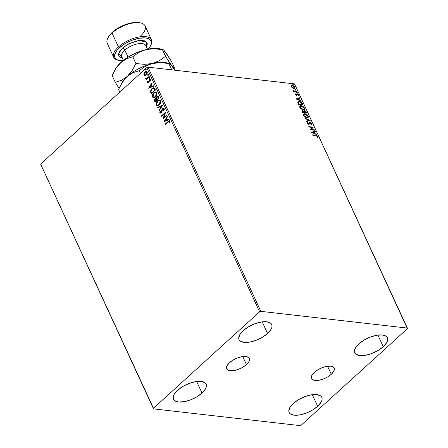 <?xml version="1.0" encoding="UTF-8"?>
<svg xmlns="http://www.w3.org/2000/svg" width="448" height="448" viewBox="0 0 448 448"><rect width="100%" height="100%" fill="white"/><g stroke="black" fill="none" stroke-linecap="round" stroke-linejoin="round"><path stroke-width="0.67" d="M331.29 374.282L327.578 366.251L331.29 374.282L327.639 376.936L323.26 379.042L318.819 380.274L314.983 380.447L312.346 379.534L311.304 377.675L312.015 375.155L314.373 372.35A12.46 5.449 -24.8 0 1 325.959 366.531A12.46 5.449 -24.8 0 1 334.141 368.094A12.46 5.449 -24.8 0 1 331.29 374.282A12.46 5.449 -24.8 0 1 319.704 380.1A12.46 5.449 -24.8 0 1 311.522 378.543A12.46 5.449 -24.8 0 1 314.373 372.35L318.024 369.695L322.403 367.59L326.844 366.358L330.68 366.184L333.318 367.097L334.359 368.956L333.648 371.482L331.29 374.282M246.462 364.594L242.749 356.563L246.462 364.594L242.816 367.254L238.437 369.354L233.99 370.586L230.154 370.759L227.517 369.846L226.475 367.987L227.186 365.467L229.55 362.667A12.46 5.449 -24.8 0 1 241.13 356.843A12.46 5.449 -24.8 0 1 249.312 358.406A12.46 5.449 -24.8 0 1 246.462 364.594A12.46 5.449 -24.8 0 1 234.881 370.418A12.46 5.449 -24.8 0 1 226.694 368.855A12.46 5.449 -24.8 0 1 229.55 362.667L233.195 360.007L237.574 357.907L242.021 356.675L245.851 356.502L248.489 357.414L249.536 359.274L248.819 361.794L246.462 364.594M201.992 393.064L196.633 381.466L201.992 393.064L196.728 396.894L190.406 399.935L183.988 401.71L178.45 401.962L174.642 400.646L173.578 399.454L173.135 397.958L174.166 394.318L177.57 390.275A17.987 7.868 -24.8 0 1 194.292 381.87A17.987 7.868 -24.8 0 1 206.108 384.121A17.987 7.868 -24.8 0 1 201.992 393.064A17.987 7.868 -24.8 0 1 185.27 401.464A17.987 7.868 -24.8 0 1 173.454 399.213A17.987 7.868 -24.8 0 1 177.57 390.275L182.834 386.439L189.162 383.404L195.58 381.623L201.113 381.371L204.921 382.693L205.985 383.886L206.427 385.375L206.231 387.106L205.397 389.015L201.992 393.064M383.264 346.674L377.905 335.076L383.264 346.674L378 350.504L371.678 353.545L365.26 355.326L359.722 355.572L355.914 354.256L354.85 353.063L354.407 351.574L355.438 347.928L358.842 343.885A17.987 7.868 -24.8 0 1 375.564 335.485A17.987 7.868 -24.8 0 1 387.38 337.736A17.987 7.868 -24.8 0 1 383.264 346.674A17.987 7.868 -24.8 0 1 366.542 355.074A17.987 7.868 -24.8 0 1 354.726 352.822A17.987 7.868 -24.8 0 1 358.842 343.885L364.112 340.054L370.434 337.014L376.852 335.233L382.385 334.986L386.193 336.302L387.257 337.495L387.699 338.985L387.503 340.721L386.669 342.63L383.264 346.674M317.666 406.269L312.306 394.677L317.666 406.269L312.402 410.105L306.079 413.14L299.662 414.921L294.123 415.173L290.315 413.851L289.251 412.658L288.809 411.169L289.839 407.529L293.244 403.48A17.987 7.868 -24.8 0 1 309.966 395.08A17.987 7.868 -24.8 0 1 321.782 397.331A17.987 7.868 -24.8 0 1 317.666 406.269A17.987 7.868 -24.8 0 1 300.944 414.674A17.987 7.868 -24.8 0 1 289.128 412.423A17.987 7.868 -24.8 0 1 293.244 403.48L298.514 399.65L304.836 396.609L311.254 394.834L316.786 394.582L320.594 395.898L321.658 397.09L322.101 398.586L321.905 400.316L321.07 402.226L317.666 406.269M267.59 333.463L262.231 321.871L267.59 333.463L262.326 337.299L256.004 340.334L249.586 342.115L244.048 342.367L240.24 341.046L239.176 339.853L238.734 338.363L239.764 334.723L243.169 330.674A17.987 7.868 -24.8 0 1 259.89 322.274A17.987 7.868 -24.8 0 1 271.706 324.526A17.987 7.868 -24.8 0 1 267.59 333.463A17.987 7.868 -24.8 0 1 250.869 341.869A17.987 7.868 -24.8 0 1 239.053 339.618A17.987 7.868 -24.8 0 1 243.169 330.674L248.433 326.844L254.761 323.809L261.178 322.028L266.711 321.776L270.519 323.092L271.583 324.285L272.026 325.78L271.83 327.51L270.995 329.42L267.59 333.463M260.831 311.349L147.991 67.15L294.515 83.877L407.35 328.076L260.831 311.349L259.588 311.814L153.44 408.257L40.606 164.058L146.754 67.614L259.588 311.814L153.44 408.257L153.485 408.867L300.009 425.6L301.246 425.13L407.394 328.692L407.35 328.076L260.831 311.349L259.588 311.814L146.754 67.614L40.606 164.058L153.485 408.867L300.009 425.6L301.246 425.13L407.394 328.692L294.515 83.877L147.991 67.15L146.754 67.614L147.991 67.15L260.831 311.349M292.516 87.931L294.409 88.446L294.98 87.483L293.748 85.915L291.894 85.445L291.334 86.419L292.516 87.931L293.871 88.469L294.784 88.25L294.857 87.136L292.46 85.417L291.474 85.691L291.452 86.75L292.516 87.931M296.979 91.846L296.783 91.431L294.269 91.017L293.07 90.02L293.983 91.112L293.496 91.056L293.692 91.47L296.979 91.846L296.783 91.431L294.521 91.112L293.07 90.02L293.983 91.112L293.496 91.056L293.692 91.47L296.979 91.846M294.963 94.349L296.318 95.245L296.99 94.304L297.455 94.293L298.021 94.814L297.937 95.346L298.458 95.48L298.29 94.612L297.399 93.912L296.604 93.906L295.982 94.819L295.064 93.598L294.963 94.349L296.195 95.239L297.259 94.242L298.351 95.614L298.402 94.814L297.046 93.822L296.604 93.906L296.24 94.758L295.355 94.366L295.064 93.598L294.963 94.349M302.518 103.835L301.543 102.474L300.199 101.707L298.771 101.5L297.808 102.189L298.598 104.58L303.1 105.095L302.518 103.835L302.277 104.054L302.742 105.05L302.518 103.835C301.689 102.374 300.636 101.601 299.37 101.511L298.038 101.78L297.791 102.491L298.598 104.58L303.1 105.095L302.518 103.835M306.818 113.137L306.074 111.636L304.942 110.762L303.957 110.695L303.694 111.356L302.641 110.762L301.829 110.953L302.316 112.622L306.818 113.137L306.314 112.056L304.45 110.634L303.839 110.774L303.694 111.356L302.501 110.74L301.896 110.874L302.316 112.622L306.818 113.137M310.178 120.417L304.847 118.104L305.06 118.558L309.081 120.26L306.275 121.184L306.482 121.638L310.15 120.35L304.847 118.104L305.06 118.558L309.081 120.26L306.275 121.184L306.482 121.638L310.178 120.417M314.541 129.853L311.192 129.472L313.286 127.148L308.79 126.633L308.98 127.047L312.34 127.434L310.234 129.752L314.731 130.267L314.541 129.853L314.373 130.228L314.541 129.853L311.192 129.472L313.286 127.148L308.79 126.633L308.98 127.047L312.34 127.434L310.234 129.752L314.731 130.267L314.541 129.853M315.756 135.576L316.865 135.906L317.598 137.295L317.643 136.332L316.658 135.386L312.57 134.814L312.766 135.234L315.756 135.576L317.184 136.287L317.15 137.043L317.598 137.295L317.643 136.332L315.61 135.162L312.57 134.814L312.766 135.234L315.756 135.576M311.45 132.39L316.747 134.635L314.843 133.465L314.138 131.942L315.325 131.555L315.118 131.102L311.416 132.322L316.747 134.635L314.843 133.465L314.138 131.942L315.325 131.555L315.118 131.102L311.45 132.39M310.083 123.217L309.305 123.906L310.324 122.998L311.433 123.838L311.074 124.606L311.461 124.97L311.881 123.861L310.587 122.702L309.596 122.668L308.426 123.962L307.67 123.474L307.843 122.696L307.418 122.338L307.205 123.424L308.806 124.387L309.943 123.082L310.66 123.094L311.433 123.838L311.074 124.606L311.461 124.97L311.965 124.085L311.22 125.182M306.891 117.874L307.95 117.734L308.47 116.95L307.619 115.114L305.155 113.742L304.192 113.736L303.442 114.302L303.845 116.038L306.258 117.746L308.151 117.594L308.274 116.054L304.948 113.714L303.666 113.994L303.559 115.55L306.891 117.874M303.178 109.833L304.231 109.693L304.758 108.903L303.901 107.066L301.65 105.739L300.474 105.689L299.723 106.254L300.126 107.99L302.54 109.698L304.433 109.547L304.556 108.013L301.23 105.666L299.947 105.952L299.841 107.503L303.178 109.833M296.005 98.963L301.302 101.209L299.398 100.033L298.693 98.515L299.88 98.123L299.667 97.67L296.005 98.963L301.302 101.209L299.398 100.033L298.693 98.515L299.88 98.123L299.667 97.67L296.005 98.963M297.282 93.184L297.438 92.747L296.738 92.49L297.13 93.094L297.483 92.826L296.951 92.434L296.733 92.736L297.27 93.128L297.483 92.826M295.803 89.998L295.966 89.555L295.266 89.303L295.658 89.902L296.01 89.634L295.473 89.242L295.26 89.55L295.798 89.936L296.01 89.634M293.401 84.795L293.563 84.353L292.863 84.101L293.255 84.7L293.608 84.431L293.07 84.045L292.858 84.347L293.39 84.734L293.608 84.431M145.051 75.583L146.821 74.424L147.353 72.85L147.185 72.05L146.731 71.512L145.488 71.551L144.01 73.343L143.909 74.553L144.463 75.438L146.322 75.001L147.185 72.05L146.345 71.389L144.911 71.949L144.01 73.343L144.026 74.917L144.872 75.572M149.313 76.815L149.117 76.401L146.776 78.338L145.639 78.081L145.841 78.697L146.518 78.764L146.07 79.173L146.261 79.587L149.313 76.815L149.117 76.401L147.017 78.215L145.639 78.081L145.678 78.495L146.518 78.764L146.07 79.173L146.261 79.587L149.313 76.815M147.538 82.516L148.086 82.88L148.826 82.466L149.839 79.923L150.377 80.114L150.321 80.976L150.713 80.954L150.623 79.542L149.447 79.649L148.568 82.107L147.952 82.236L147.974 81.329L147.605 81.323L147.465 82.236L147.795 82.55L147.857 81.351L147.538 82.516L147.991 82.874L148.708 82.583L149.654 80.046L150.377 80.114L150.321 80.976L150.713 80.954L150.73 79.722L150.231 79.335L149.447 79.649L148.501 82.18L147.902 82.152L147.974 81.329L147.605 81.323L147.969 81.351L147.538 82.516M154.851 88.805L154.106 87.864L153.266 87.786L151.11 89.432L150.433 91.61L151.256 93.856L155.434 90.059L153.742 87.758L151.861 88.581L150.433 91.61L151.256 93.856L155.434 90.059L154.851 88.805M156.173 98.605L155.081 98.946L154.622 101.136L154.974 101.898L159.146 98.106L158.306 96.566L156.873 96.824L156.201 98.65L155.344 98.75L154.554 99.686L154.437 100.57L154.974 101.898L159.146 98.106L157.914 96.41L156.873 96.824L156.229 98.61M162.512 105.386L157.506 107.374L157.713 107.828L161.493 106.271L158.934 110.46L159.141 110.914L162.484 105.319L157.506 107.374L157.713 107.828L161.493 106.271L158.934 110.46L159.141 110.914L162.512 105.386M166.874 114.817L163.766 117.639L165.62 112.118L161.448 115.909L161.638 116.323L164.752 113.495L162.887 119.028L167.065 115.237L166.874 114.817L163.766 117.639L165.62 112.118L161.448 115.909L161.638 116.323L164.752 113.495L162.887 119.028L167.065 115.237L166.874 114.817M168.196 121.985L169.411 121.419L169.54 122.73L169.96 122.651L169.966 121.19L169.025 120.798L165.228 124.09L165.424 124.505L168.196 121.985L169.54 121.582L169.54 122.73L169.96 122.651L169.966 121.19L169.411 120.736L165.228 124.09L165.424 124.505L168.196 121.985M164.108 121.666L169.081 119.605L168.874 119.151L167.278 119.812L166.578 118.294L167.658 116.519L167.451 116.066L164.074 121.593L169.081 119.605L168.874 119.151L167.278 119.812L166.578 118.294L167.658 116.519L167.451 116.066L164.108 121.666M164.203 108.724L163.43 108.214L162.361 108.797L160.815 112.498L160.233 112.297L160.434 111.087L160.026 110.992L159.93 112.879L160.866 113.014L161.532 112.409L162.798 108.97L163.755 109.071L163.486 110.622L163.856 110.768L164.315 109.508L164.203 108.724L163.548 108.22L162.551 108.606L161.017 112.364L160.233 112.297L160.434 111.087L160.026 110.992L159.807 112.678L160.373 113.114L161.224 112.762L162.736 109.026L163.341 108.786L163.794 109.138L163.486 110.622L163.856 110.768L164.203 108.724M159.387 104.978L160.356 103.706L160.815 102.026L160.322 100.481L159.107 100.027L157.83 100.52L156.744 101.629L156.005 104.054L156.352 105.162L157.108 105.739L158.222 105.694L159.387 104.978C160.586 103.919 160.989 102.564 160.597 100.912L159.443 100.038L157.444 100.834C156.229 101.903 155.82 103.27 156.223 104.933L157.382 105.801L159.387 104.978M155.669 96.936L156.638 95.665L157.097 93.979L156.604 92.439L155.389 91.98L154.118 92.478L153.031 93.587L152.292 96.012L152.634 97.121L153.39 97.698L154.504 97.647L155.669 96.936C156.867 95.872 157.27 94.517 156.884 92.87L155.725 91.991L153.726 92.792C152.51 93.856 152.102 95.222 152.51 96.891L153.67 97.754L155.669 96.936M148.663 88.234L153.636 86.178L153.429 85.725L151.833 86.386L151.133 84.862L152.214 83.093L152.001 82.639L148.63 88.166L153.636 86.178L153.429 85.725L151.833 86.386L151.133 84.862L152.214 83.093L152.001 82.639L148.663 88.234M149.626 78.4L149.576 77.582L149.089 78.282L149.626 78.4L149.811 77.739L149.307 77.706L149.117 78.366L149.626 78.4L149.117 78.366M148.154 75.208L148.103 74.396L147.605 75.001L148.154 75.208L148.338 74.547L147.829 74.514L147.644 75.18L148.154 75.208L147.644 75.18M145.746 70.006L145.695 69.194L145.202 69.798L145.746 70.006L145.936 69.345L145.426 69.317L145.242 69.978L145.746 70.006L145.242 69.978M169.663 120.764L168.504 121.38L165.592 124.354L165.228 124.09L168.05 121.531L169.54 120.758M169.54 121.582L169.798 122.758L169.798 121.615L169.35 121.386M164.377 121.554L167.569 116.323L164.377 121.554M167.535 119.84L168.924 119.263L167.535 119.84M165.357 120.747L167.026 120.053L166.488 118.888L167.026 120.053L165.099 120.714L166.23 118.86L166.768 120.025L165.357 120.747M163.178 118.765L165.01 113.523L163.178 118.765M161.812 116.166L161.448 115.909L165.598 112.398L161.812 116.166M164.024 117.673L166.958 115.007L164.024 117.673M163.43 108.825L164.08 109.256L163.89 110.706L163.486 110.622L164.046 109.172L163.464 108.819M160.502 113.114L159.807 112.678L160.283 111.026L159.964 112.297L160.53 113.126M161.017 112.364L160.233 112.297M163.458 108.27L162.456 109.054L161.274 112.392L162.551 108.606L163.677 108.242M161.274 112.392L160.854 112.582M159.281 110.69L158.934 110.46L161.745 106.299L159.281 110.69M157.92 107.744L157.506 107.374L162.473 105.459L157.763 107.408L157.92 107.744M157.517 105.806L156.481 104.966C156.078 103.298 156.486 101.931 157.702 100.867L159.566 100.055L157.892 100.699L156.492 102.676L156.38 104.709L157.545 105.812M159.236 100.621L160.434 101.349L160.412 103.158L159.298 104.726L157.83 105.252M157.73 105.23L159.449 104.591L160.177 101.315L159.191 104.563L157.601 105.224L156.643 104.53L157.634 101.254L159.219 100.593L160.434 101.349L159.348 100.615M156.201 98.65L156.873 96.824L158.038 96.432M158.088 96.432L156.822 97.205L156.458 98.678M157.668 97.059L158.206 97.104L158.788 98.106L157.231 99.518L156.621 98.571L157.069 97.238L157.718 96.986L158.564 97.63L157.842 97.014M155.954 99.142L156.61 99.506M156.705 99.697L155.21 101.091L155.277 99.355L155.91 99.098L156.705 99.697L156.033 99.131M156.548 99.876L155.21 101.091L156.806 99.91L155.21 101.091L154.885 100.134L155.277 99.355L155.949 99.103L156.548 99.876M158.306 97.602L158.788 98.106L158.306 97.602L158.53 98.078L156.979 99.49L158.788 98.106L156.979 99.49L156.61 98.482L156.845 97.496L157.78 96.998L158.306 97.602M153.798 97.765L152.768 96.919C152.359 95.256 152.768 93.89 153.983 92.82L155.854 92.008M155.865 92.014L154.174 92.658L152.774 94.634L152.662 96.662L153.832 97.77M155.518 92.574L156.716 93.302L156.694 95.116L155.579 96.678L154.112 97.205M154.011 97.188L155.736 96.55L156.458 93.274L155.478 96.522L153.882 97.177L152.93 96.482L153.922 93.206L155.501 92.551L156.716 93.302L155.63 92.568M153.95 87.786L152.303 88.446L150.914 90.3L150.713 91.834L151.43 93.699L150.433 91.61L151.861 88.581L153.866 87.78M153.406 88.402L154.342 88.698L155.07 90.065L151.749 93.078L155.07 90.065L151.491 93.05L150.931 91.47L152.051 88.995L154.241 88.598L154.862 89.617L153.843 88.396M153.759 88.385L155.07 90.065L154.605 89.589L154.812 90.031L151.491 93.05L150.931 91.47L151.228 90.048L152.578 88.598L153.983 88.57M148.932 88.127L152.124 82.897L148.932 88.127M152.09 86.414L153.479 85.837L152.09 86.414M149.912 87.315L151.581 86.626L151.043 85.462L151.581 86.626L149.654 87.287L150.786 85.434L151.323 86.593L149.912 87.315M148.501 82.18L147.902 82.152M150.388 79.358L149.374 80.08L148.753 82.208L149.038 80.214L150.354 79.363M150.578 81.004L150.634 80.142L149.912 80.08L150.634 80.142L150.578 81.004M149.654 80.046L150.377 80.114M150.097 79.951L150.634 80.142M150.209 79.386L149.862 79.548M148.753 82.208L148.355 82.348M149.884 78.428L149.374 78.4L149.307 77.706L150.069 77.767M149.811 77.739L149.307 77.706M149.761 77.622L149.475 78.518M146.776 78.792L146.434 79.43L146.07 79.173L146.776 78.792L145.678 78.495L146.518 78.764M145.678 78.495L145.639 78.081L146.059 78.075L146.317 78.82M146.513 78.411L146.087 78.221M146.345 78.254L147.274 78.243L149.206 76.586L146.541 78.422M148.411 75.242L147.902 75.208L147.829 74.514L148.596 74.575M148.338 74.547L147.829 74.514M148.288 74.435L148.002 75.331M145.309 75.611L144.026 74.917L144.01 73.343L144.911 71.949L146.474 71.406M146.989 71.54L145.746 71.579L144.435 72.962L144.166 74.581L145.006 75.583M146.378 71.943L147 72.296M145.146 75.04L146.39 74.614L146.81 72.391L146.132 74.586L145.006 75.034L144.402 74.581L145.107 72.363L146.182 71.915L147.067 72.419L147.045 73.646L146.283 74.704L145.208 75.051M147.067 72.419L146.317 71.943M146.003 70.039L145.499 70.006L145.426 69.317L146.194 69.373M145.936 69.345L145.426 69.317M145.886 69.233L145.6 70.129M166.23 118.86L166.768 120.025L165.099 120.714L166.23 118.86M157.634 101.254L159.326 100.61L160.076 101.13L160.339 102.004L159.746 103.936L157.853 105.23L156.873 104.871L156.486 103.869L156.666 102.698L157.634 101.254M153.922 93.206L155.708 92.59L156.626 93.957L156.027 95.889L154.14 97.182L153.154 96.824L152.774 95.822L152.953 94.651L153.922 93.206M150.786 85.434L151.323 86.593L149.654 87.287L150.786 85.434M145.107 72.363L146.238 71.926L146.922 72.996L146.328 74.385L145.09 75.04L144.474 74.704L144.301 73.965L145.107 72.363M317.453 137.323L317.369 136.472L316.417 135.598L312.693 135.072L315.61 135.162L315.37 135.38L317.402 136.55L317.643 136.332L317.358 137.514M311.528 132.423L315.118 131.102L315.028 131.65L314.877 131.314L311.528 132.423M313.902 132.16L314.138 131.942L313.902 132.16L314.602 133.678L316.54 134.182L316.327 134.456L314.602 133.678L313.902 132.16M312.278 132.698L314.3 133.235L312.278 132.698L313.762 132.07L314.3 133.235L312.278 132.698M308.907 126.89L313.286 127.148L310.951 129.685L314.3 130.066L310.951 129.685L313.051 127.361L308.907 126.89M311.461 124.97L311.791 124.757M310.839 124.818L311.198 124.057M311.584 124.942L311.494 123.822L309.898 122.797L311.64 124.079L311.881 123.861L310.134 122.584L309.439 122.774L308.185 124.18L307.362 123.57L308.185 124.18L308.426 123.962L307.317 123.441L307.843 122.696L307.182 122.55L307.138 123.295L308.633 124.382L309.546 123.693L308.986 124.466M307.177 122.556L307.597 122.903L307.177 122.556M308.89 123.777L308.426 123.962M308.185 124.18L308.566 124.085M309.518 122.825L309.221 122.976M309.053 124.393L309.635 123.357M306.331 121.307L309.081 120.26L306.331 121.307M305.032 118.496L309.831 120.534L305.032 118.496M303.559 114.111L304.948 113.714L304.713 113.932L308.034 116.273L308.274 116.054L308.022 117.69L308.09 116.396L306.942 114.934L304.914 113.96L303.386 114.251M308.14 117.505L308.235 117.169M303.957 113.949L303.643 114.066M307.658 117.214L306.46 117.678L304.819 117.001L303.772 115.802L303.845 114.598M304.007 114.475L303.772 115.802L304.108 114.358L305.138 114.128L307.821 116.021L307.714 117.236L306.46 117.678L307.586 117.331M306.701 117.46L304.013 115.584L303.772 115.802L306.46 117.678L306.701 117.46L304.388 116.161L303.884 115.203L304.192 114.29L305.833 114.296L307.446 115.438L307.894 116.995L306.701 117.46M301.801 111.003L302.501 110.74L302.266 110.958L303.453 111.574M303.744 110.902L304.45 110.634L304.209 110.852L306.079 112.274L306.314 112.056L306.46 113.098L305.39 111.39L303.716 110.914M303.156 111.322L301.711 111.048M303.901 111.826L304.405 111.266L303.901 111.826L304.142 111.614L304.153 112.482L304.489 112.476L304.142 111.614L304.64 111.048L306.163 112.666L304.254 112.694L304.063 111.317M302.467 111.373L302.35 112.476L302.702 111.154L303.929 112.213L303.789 112.644L302.35 112.476L302.058 111.496M302.344 111.227L303.414 111.474L304.03 112.426L302.35 112.476L304.03 112.426L302.585 112.263L302.103 111.446L302.344 111.227M304.142 111.614L304.64 111.048L305.066 111.182L306.163 112.666L304.254 112.694L306.163 112.666L304.489 112.476L304.13 111.345L304.64 111.048M302.271 111.373L302.702 111.154M299.841 106.07L301.23 105.666L300.994 105.885L304.321 108.231L304.556 108.013L304.304 109.648L304.371 108.349L303.223 106.887L301.202 105.913L299.667 106.21M304.427 109.458L304.517 109.122M300.238 105.907L299.925 106.019M303.94 109.172L302.742 109.631L301.101 108.954L300.014 107.66L300.126 106.557M300.294 106.422L301.588 106.109L303.223 106.887L304.259 108.528L303.582 109.396L301.93 109.094L300.294 107.537L300.059 107.755L302.742 109.631L302.982 109.413L300.294 107.537L300.294 106.422L300.059 107.755L300.39 106.316L301.426 106.086L304.102 107.974L303.996 109.189L302.742 109.631L303.867 109.284M297.937 101.898L299.13 101.73C300.401 101.819 301.448 102.592 302.277 104.054L300.406 102.105L298.822 101.707L297.819 101.982M298.631 104.434L298.088 103.046L298.267 102.362L298.077 102.978L298.631 104.434L302.204 104.843L298.631 104.434M302.445 104.625L298.502 104.16L298.743 103.942L298.318 102.76L298.077 102.978L298.502 102.144L299.561 101.931L301.61 103.051L302.445 104.625L298.866 104.216L298.379 102.301L299.309 101.914L300.714 102.301L302.445 104.625M296.083 98.997L299.667 97.67L299.583 98.224L299.432 97.888L296.083 98.997M298.458 98.734L298.693 98.515L298.458 98.734L299.158 100.251L301.095 100.755L300.882 101.03L299.158 100.251L298.458 98.734M296.834 99.271L298.855 99.803L296.834 99.271L298.312 98.644L298.855 99.803L296.834 99.271M295.12 94.584L294.913 93.878L295.456 93.873L295.148 94.64L295.747 95.038L296.145 94.595M296.604 93.906L296.386 94.377M296.363 94.119L297.046 93.822L296.811 94.041L297.584 94.36M297.965 94.707L298.402 94.814L298.116 95.833M296.486 95.295L296.75 94.522L296.402 95.379M296.638 95.161L296.856 94.713M298.217 95.698L297.903 94.634M297.724 94.466L296.458 94.074M295.999 94.97L295.411 94.903M296.951 92.434L297.03 93.346M297.27 93.117L296.649 92.646M293.619 91.314L293.983 91.112L293.619 91.314M293.283 90.608L293.513 90.261L293.3 90.658M293.905 91.179L296.783 91.431L296.621 91.806L293.899 91.174M295.473 89.242L295.557 90.154M295.798 89.925L295.176 89.46M291.239 85.904L292.46 85.417L292.219 85.635L293.434 86.089M294.353 86.912L294.616 87.354L294.857 87.136L294.655 88.351M294.577 88.441L294.739 87.696L294.151 86.666M294.689 88.295L294.773 88.004M293.507 86.134L291.424 85.753M294.157 88.105L292.477 87.909M291.777 87.276L291.586 86.352L291.62 87.013L291.939 85.994L292.656 85.837L294.454 87.091L294.409 87.881L293.44 88.273L294.258 87.982L293.681 88.054L291.855 86.794L291.71 87.175M292.594 87.982L293.681 88.054L291.889 86.862L291.827 86.139L292.438 85.826L294.095 86.582L294.538 87.349L294.258 87.982M293.07 84.045L293.154 84.952M293.395 84.728L292.768 84.258M313.762 132.07L314.3 133.235L312.519 132.479L313.762 132.07M298.312 98.644L298.855 99.803L297.074 99.053L298.312 98.644M153.485 408.867L40.606 164.058L153.485 408.867M151.497 39.805L145.068 25.894A20.826 9.111 155.2 0 0 131.387 23.29A20.826 9.111 155.2 0 0 112.022 33.018L118.451 46.928A20.826 9.111 155.2 0 0 117.93 60.194L118.95 60.441A19.88 8.697 -24.8 0 1 119.448 47.774L118.451 46.928L112.022 33.018L112.308 32.318A19.88 8.697 155.2 0 0 108.265 37.307L107.783 38.242A20.826 9.111 -24.8 0 1 112.022 33.018A20.826 9.111 155.2 0 0 107.257 43.366L113.686 57.277A20.826 9.111 -24.8 0 1 118.451 46.928A20.826 9.111 -24.8 0 1 137.816 37.201A20.826 9.111 -24.8 0 1 151.497 39.805A20.826 9.111 -24.8 0 1 150.707 45.405A20.826 9.111 155.2 0 0 150.965 44.929A20.826 9.111 155.2 0 0 142.313 36.557A20.826 9.111 155.2 0 0 118.451 46.928L119.448 47.774L125.272 43.54L132.261 40.18L139.35 38.214L145.471 37.94L147.862 38.455L149.682 39.396L150.858 40.712L151.346 42.358L151.127 44.274L150.209 46.385L148.193 49.101A19.88 8.697 -24.8 0 0 150.489 45.87A19.88 8.697 -24.8 0 0 142.223 37.873A19.88 8.697 -24.8 0 0 119.448 47.774L117.264 50.025L114.766 54.354L114.548 56.269L115.035 57.921L116.211 59.237L118.031 60.172L123.295 60.777M122.903 60.788A19.88 8.697 -24.8 0 1 118.95 60.441M145.466 45.035A13.255 5.796 155.2 0 0 124.807 50.142A2.274 1.193 47.7 0 0 122.405 48.11L128.57 43.904L138.734 40.527L146.513 42.017L146.462 46.967M118.457 60.312A20.826 9.111 -24.8 0 1 113.686 57.277M147.51 49.241L145.835 45.612A13.255 5.796 155.2 0 0 137.127 43.949A13.255 5.796 155.2 0 0 124.807 50.142L128.05 57.165L124.807 50.142A13.255 5.796 155.2 0 0 121.772 56.728L123.446 60.357M163.996 50.596L166.499 53.553L171.354 61.174L174.468 67.911L173.964 69.003L174.468 67.911L173.494 67.687L169.803 63.722L166.505 62.787A28.398 12.421 155.2 0 0 152.37 63.504A28.398 12.421 155.2 0 0 127.238 76.479A28.398 12.421 155.2 0 0 121.453 83.608L118.563 89.449L119.795 92.109L118.563 89.449L122.388 82.303L127.238 76.479L133.017 72.654L139.222 70.683L140.454 73.343L139.222 70.683L145.186 66.371L152.37 63.504L160.434 62.658L168.829 63.498L171.769 69.866L168.829 63.498L169.226 63.437L171.646 65.705L174.748 70.202L165.514 56.325L159.55 60.637L152.37 63.504L160.434 62.658L168.829 63.498M168.566 63.454L168.566 63.454A28.398 12.421 -24.8 0 0 152.37 63.504L144.306 64.35L135.906 63.51L132.087 70.655L127.238 76.479L133.017 72.654L139.222 70.683L145.186 66.371L152.37 63.504L144.306 64.35L135.906 63.51L132.793 56.773L138.757 52.461L145.942 49.594L155.31 48.367L160.339 48.944M120.982 84.627L120.982 84.627A28.398 12.421 -24.8 0 1 127.238 76.479L121.453 80.31L115.248 82.275L119.067 88.362L115.248 82.275L112.134 75.538L115.959 68.393L120.809 62.569L129.125 56.515L135.682 53.127L145.942 49.594A28.398 12.421 155.2 0 0 120.809 62.569A28.398 12.421 155.2 0 0 115.03 69.698L113.523 72.649M119.946 86.559L122.388 82.303L127.238 76.479A28.398 12.421 -24.8 0 1 152.37 63.504L159.55 60.637L165.514 56.325L162.4 49.588L162.826 49.532L160.082 48.877A28.398 12.421 155.2 0 0 145.942 49.594L154.006 48.748L162.4 49.588L167.25 59.153L171.646 65.705L174.065 67.973L174.468 67.911L171.354 61.174L166.018 53.217M115.013 69.726L118.636 64.708L123.631 60.379L126.588 58.738L132.793 56.773L138.757 52.461L142.173 50.803L145.942 49.594L149.89 48.922L154.006 48.748L162.4 49.588M164.17 50.54L165.222 51.794L164.17 50.54M162.803 49.526L163.374 49.812L162.803 49.526M127.238 76.479L121.453 80.31L115.248 82.275L112.134 75.538L115.959 68.393L120.809 62.569L126.588 58.738L132.793 56.773L135.906 63.51L132.087 70.655L127.238 76.479M108.242 37.346L110.124 34.569L112.308 32.318L118.126 28.084L121.542 26.258L125.115 24.724L132.21 22.758L135.453 22.4L139.854 22.747M146.423 47.029L147.314 43.882L146.933 42.594L144.592 40.835L140.482 40.365L137.95 40.645L129.618 43.378L122.405 48.11L119.465 51.604L118.748 53.25L118.58 54.746L118.961 56.034L119.879 57.064L122.399 58.083L118.698 53.446L122.405 48.11A2.274 1.193 -132.3 0 1 124.807 50.142A13.255 5.796 155.2 0 0 122.142 57.305M140.823 22.977L139.798 22.736A19.88 8.697 155.2 0 0 112.308 32.318L112.022 33.018A20.826 9.111 -24.8 0 1 140.823 22.977A20.826 9.111 -24.8 0 1 140.297 36.249M150.965 44.929L150.489 45.87"/></g></svg>
